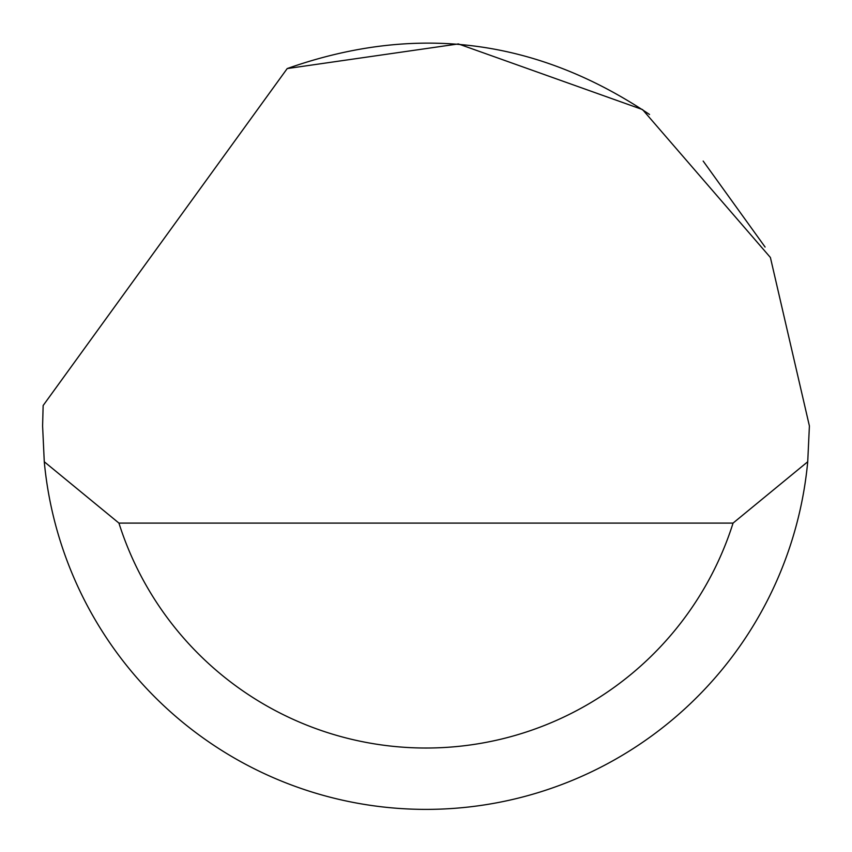 <?xml version="1.0" encoding="UTF-8"?>
<svg xmlns="http://www.w3.org/2000/svg" width="852" height="852" viewBox="0 0 852 852"><rect width="100%" height="100%" fill="white"/><g stroke="black" fill="none" stroke-linecap="round" stroke-linejoin="round"><path stroke-width="1.28" d="M287.209 68.565L458.387 43.931L642.546 109.578L770.4 257.485L809.4 425.968L807.728 461.752A383.4 383.4 0 0 1 44.272 461.752L42.6 425.968L43.143 405.52L287.209 68.565C415.669 23.206 536.44 38.5 649.522 114.466M703.166 161.06L765.096 247.048M44.272 461.752L118.939 523.096L733.061 523.096L807.728 461.752M118.939 523.096A322.056 322.056 0 0 0 733.061 523.096"/></g></svg>
